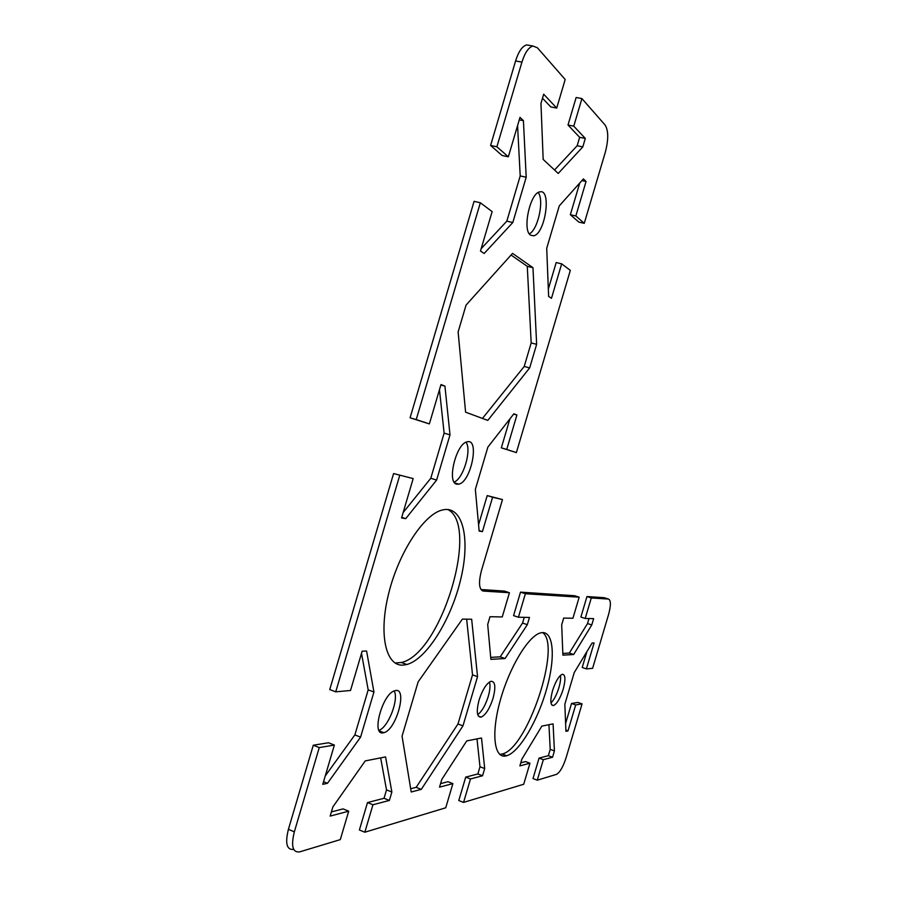 <?xml version="1.0" encoding="UTF-8"?>
<svg xmlns="http://www.w3.org/2000/svg" width="897" height="897" viewBox="0 0 897 897"><rect width="100%" height="100%" fill="white"/><g stroke="black" fill="none" stroke-linecap="round" stroke-linejoin="round"><path stroke-width="1.35" d="M529.656 45.444L526.718 44.917C522.312 46.083 518.601 51.432 515.584 60.951L490.592 145.471L496.893 146.783L521.931 62.106C524.947 52.575 528.647 47.227 533.02 46.039L537.426 47.81L565.177 79.485L556.723 108.066L543.683 94.207L540.958 103.424L543.178 159.431L558.226 173.446L582.803 146.895L585.304 138.441L573.766 126.174L581.929 98.592L605.139 125.075C608.514 130.592 608.581 139.629 605.329 152.176L584.261 223.331L578.845 222.108L570.346 214.731L579.731 183.033M496.893 146.783L508.341 156.818L520.002 117.372L523.422 120.703L526.203 177.225L512.804 222.523L484.156 253.481L480.478 251.025L492.139 211.614L480.344 202.756L474.076 201.343L410.086 417.8L416.23 419.583L480.344 202.756M416.23 419.583L429.36 423.911L440.999 384.544L444.934 386.125L450.002 434.854L436.626 480.074L405.736 518.645L401.553 517.939L413.181 478.594L393.592 473.549L329.737 689.58L335.736 691.834L399.714 475.432M335.736 691.834L350.525 690.477L362.141 651.188L366.593 651.031L373.937 692.002L360.583 737.132L327.472 783.294L322.774 784.326L334.379 745.059L319.254 747.582L313.277 745.228L288.408 829.333C284.966 843.438 286.737 850.132 293.711 849.414M331.385 811.931L343.103 808.892L348.709 811.191L340.299 839.614L299.587 851.903C292.624 852.677 290.886 845.983 294.339 831.833L319.254 747.582M348.709 811.191L330.163 816.091L332.877 806.919L365.236 760.914L385.564 756.911L391.866 792.017L389.376 800.427L372.95 804.766L364.832 832.214L359.394 829.972L367.501 802.568L384.028 798.285L386.517 789.887L380.653 757.875M440.573 783.63L447.984 781.713L452.884 783.619L445.731 807.793L364.832 832.214M452.884 783.619L439.53 787.151L441.829 779.381L466.732 740.911L481.521 737.996L484.694 768.55L482.552 775.77L470.51 778.955L463.558 802.411L458.782 800.539L465.722 777.105L477.854 773.965L479.985 766.756L476.991 738.893M520.776 762.831L525.586 761.587L529.948 763.224L523.713 784.258L463.558 802.411M529.948 763.224L519.868 765.892L521.863 759.154L541.855 726.11L553.09 723.89L554.413 750.924L552.541 757.247L543.335 759.681L537.258 780.177L532.997 778.562L539.063 758.1L548.347 755.689L550.22 749.376L548.93 724.709M565.615 723.442L571.535 703.472L577.948 702.441L582.063 703.887L566.119 757.651C563.092 766.924 559.874 772.496 556.454 774.38L537.258 780.177M582.063 703.887L575.683 704.952L567.992 730.887L565.929 731.335L564.841 704.246L574.237 672.582L592.11 643.026L594.072 642.958L586.38 668.904L592.603 668.332L608.558 614.535C611.025 605.329 610.98 600.171 608.458 599.05L591.291 597.963L585.203 618.47L593.646 618.627L591.773 624.951L573.654 654.518L562.89 655.146L561.69 624.817L563.686 618.078L572.936 618.246L579.17 597.189L574.753 595.743L520.518 592.143L525.373 593.747L579.17 597.189M525.373 593.747L518.421 617.237L529.465 617.439L527.324 624.671L505.056 658.533L490.883 659.362L487.699 624.491L489.997 616.71L502.253 616.945L509.429 592.726L504.439 591.078L480.938 589.52M478.583 524.734L487.206 495.593L502.477 499.562L481.465 570.537C478.37 582.736 478.998 589.576 483.36 591.067L509.429 592.726M502.477 499.562L492.588 497.241L482.407 531.629L479.155 531.08L475.354 489.414L487.878 447.087L513.88 413.797L516.919 415.019L506.738 449.431L516.38 452.604L501.333 447.85L509.911 418.865M548.336 289.069L556.185 262.552L561.668 263.853L570.335 270.367L516.38 452.604M561.668 263.853L551.476 298.297L548.628 296.402L546.71 248.29L559.268 205.884L583.409 178.918L586.055 181.486L575.852 215.953L584.261 223.331M552.552 690.612C555.557 681.417 558.786 675.979 562.228 674.286C565.446 674.421 565.772 679.399 563.193 689.232C560.233 698.348 557.015 703.786 553.527 705.547C550.31 705.491 549.984 700.512 552.552 690.612M418.137 681.866L462.392 619.109L471.665 619.233L477.54 676.663L462.975 725.841L421.287 789.371L411.218 791.995L402.058 736.19L418.137 681.866M532.975 267.698L536.641 344.336L529.667 367.905L487.789 420.401L465.588 412.172L458.12 331.935L466.059 305.092L512.557 253.369L532.975 267.698L527.279 266.331L511.066 255.04M506.233 755.868C494.169 759.176 490.883 733.892 500.246 700.456C509.462 667.054 528.535 635.771 540.532 632.901C553.438 629.369 555.893 655.83 546.923 687.954C538.144 720.022 519.554 752.067 506.693 755.756L506.233 755.868M403.302 665.103C385.867 666.684 378.321 634.538 388.726 593.265C398.918 552.025 424.169 513.97 442.456 509.967C462.83 504.977 470.488 538.312 460.923 578.464C451.673 618.56 427.006 659.037 406.89 664.498L403.302 665.103M456.831 484.189C446.493 483.023 456.158 443.309 467.191 441.829C479.906 438.039 471.037 482.104 458.771 484.156L456.831 484.189M383.277 732.804C370.82 735.944 382.671 693.022 394.915 690.735C408.09 686.317 396.552 729.979 383.86 732.67L383.277 732.804M530.531 235.126C522.054 230.181 530.127 192.642 539.904 191.868C551.935 188.706 545.129 234.431 533.513 235.81L530.531 235.126L533.513 235.81M479.054 700.109C482.519 689.625 486.488 683.346 490.951 681.294C495.256 681.305 495.963 686.979 493.058 698.303C489.639 708.697 485.681 714.965 481.173 717.118C476.868 717.208 476.15 711.545 479.054 700.109M554.525 170.015L577.163 145.74L579.653 137.308L567.992 125.031L576.143 97.493L581.929 98.592M556.723 108.066L550.769 106.911L542.494 98.21M490.704 657.366L500.212 656.839L522.559 623.056L524.252 617.349M518.421 617.237L513.566 615.611L520.518 592.143M562.823 653.408L569.348 653.05L587.524 623.538L589.015 618.538M585.203 618.47L580.886 617.046L586.963 596.55L591.291 597.963M608.458 599.05L604.275 597.705L586.963 596.55M586.38 668.904L582.209 667.469L586.907 651.637M313.277 745.228L328.504 742.761L334.379 745.059M325.241 775.961L354.864 734.923L368.196 689.871L361.502 653.352M393.592 473.549L413.181 478.594M403.134 512.568L430.784 478.28L444.127 433.139L439.463 389.724M429.36 423.911L410.086 417.8M481.173 248.671L506.827 221.167L520.204 175.935L517.569 125.591M508.341 156.818L502.152 155.517L490.592 145.471M477.72 714.662C481.88 711.489 485.378 705.457 488.226 696.554C490.02 690.253 490.457 685.386 489.504 681.967M529.342 233.848C538.009 229.71 544.401 200.154 538.211 192.541M378.994 730.315C388.311 727.321 399.131 699.189 394.187 690.982M454.162 482.07C463.323 478.74 471.889 450.025 466.059 442.221M395.061 662.995L401.385 662.479C441.066 654.205 480.108 525.216 447.749 509.485M499.73 754.399L502.141 754.029C527.537 748.737 561.769 645.201 542.584 632.576M482.463 418.428L524.218 366.447L531.181 342.923L527.279 266.331M410.68 788.743L416.163 787.342L457.986 723.98L472.528 674.869L466.642 619.165M550.971 702.923C554.032 699.873 556.678 694.805 558.898 687.719C560.39 682.527 560.917 678.412 560.457 675.385M571.535 703.472L575.683 704.952M565.872 730.113L567.992 730.887M500.212 656.839L505.056 658.533M522.559 623.056L527.324 624.671M569.348 653.05L573.654 654.518M587.524 623.538L591.773 624.951M386.517 789.887L391.866 792.017M384.028 798.285L389.376 800.427M367.501 802.568L372.95 804.766M479.985 766.756L484.694 768.55M477.854 773.965L482.552 775.77M465.722 777.105L470.51 778.955M550.22 749.376L554.413 750.924M548.347 755.689L552.541 757.247M539.063 758.1L543.335 759.681M416.163 787.342L421.287 789.371M457.986 723.98L462.975 725.841M472.528 674.869L477.54 676.663M529.667 367.905L524.218 366.447M531.181 342.923L536.641 344.336M567.992 125.031L573.766 126.174M579.653 137.308L585.304 138.441M577.163 145.74L582.803 146.895M513.645 414.089L516.919 415.019M501.333 447.85L506.738 449.431M487.206 495.593L492.588 497.241M479.11 530.587L482.407 531.629M581.895 180.6L586.055 181.486M570.346 214.731L575.852 215.953M323.548 781.713L327.472 783.294M368.196 689.871L373.937 692.002M354.864 734.923L360.583 737.132M401.721 517.356L405.736 518.645M440.864 384.992L444.934 386.125M444.127 433.139L450.002 434.854M430.784 478.28L436.626 480.074M506.827 221.167L512.804 222.523M519.262 119.873L523.422 120.703M520.204 175.935L526.203 177.225M515.584 60.951L521.931 62.106M483.36 591.067L482.003 590.607M294.339 831.833L288.408 829.333M533.02 46.039L526.718 44.917M478.37 716.086L481.173 717.118M551.677 704.885L553.527 705.547M506.693 755.756L502.118 754.041M406.89 664.498L401.318 662.491M458.771 484.156L454.835 482.967M383.86 732.67L379.341 730.954"/></g></svg>
